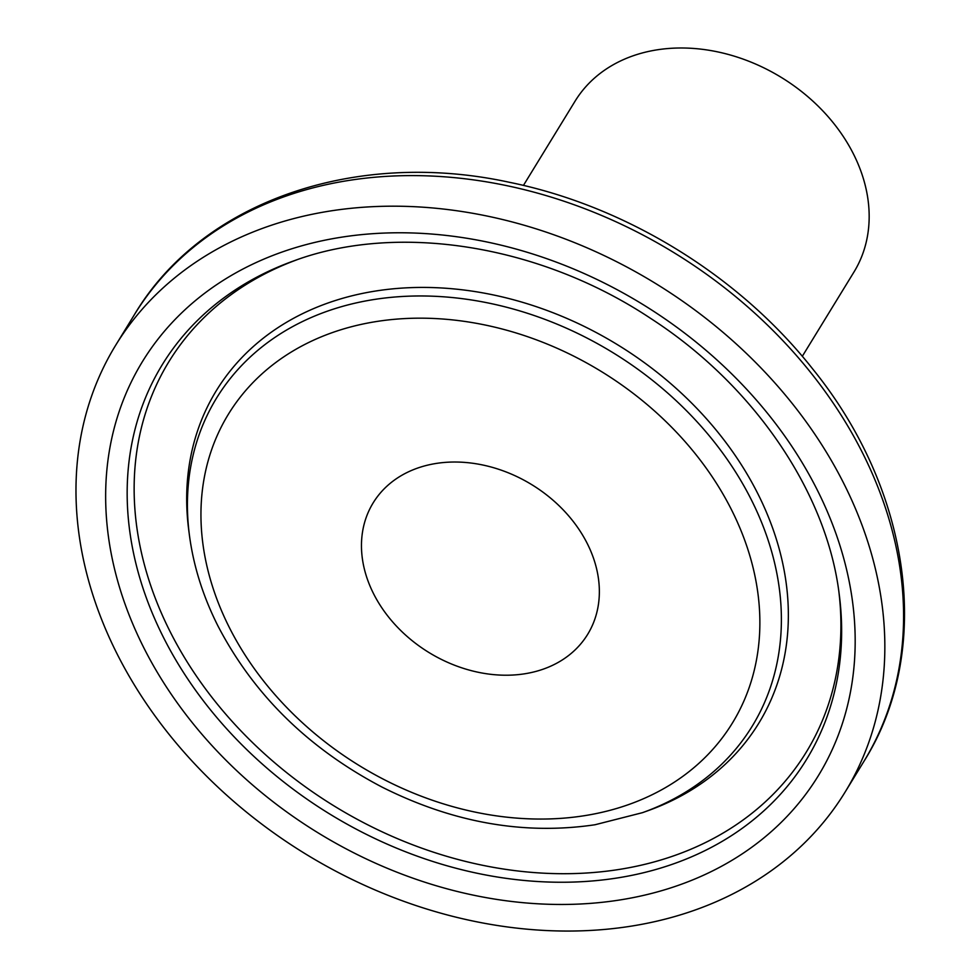 <?xml version="1.0" encoding="UTF-8"?>
<svg xmlns="http://www.w3.org/2000/svg" width="980" height="980" viewBox="0 0 980 980"><rect width="100%" height="100%" fill="white"/><g stroke="black" fill="none" stroke-linecap="round" stroke-linejoin="round"><path stroke-width="1.47" d="M632.112 926.002A427.709 334.646 31.5 0 1 185.624 753.963A427.709 334.646 31.5 0 1 115.738 345.144A427.709 334.646 31.5 0 1 655.265 283.281A427.709 334.646 31.5 0 1 845.091 792.097A427.709 334.646 31.5 0 1 632.112 926.002M523.43 185.428L575.101 101.124A163.538 127.951 31.5 0 1 781.391 77.469A163.538 127.951 31.5 0 1 853.972 272.011L802.302 356.316M525.023 673.738A125.795 98.429 31.5 0 1 393.715 623.133A125.795 98.429 31.5 0 1 373.147 502.899A125.795 98.429 31.5 0 1 531.834 484.696A125.795 98.429 31.5 0 1 587.669 634.342A125.795 98.429 31.5 0 1 525.023 673.738M134.481 314.555A427.709 334.646 31.5 0 1 674.007 252.693A427.709 334.646 31.5 0 1 863.833 761.509C933.695 650.818 911.608 490.821 812.653 368.897C739.251 275.76 625.546 205.825 509.257 182.268C355.127 148.74 201.623 201.611 134.481 314.555L115.738 345.144M585.232 815.568A295.543 231.243 31.5 0 1 203.644 481.241A295.543 231.243 31.5 0 1 652.349 409.052A295.543 231.243 31.5 0 1 585.232 815.568M189.397 535.043A314.078 245.735 31.5 0 1 406.896 296.254A314.078 245.735 31.5 0 1 756.462 510.47A314.078 245.735 31.5 0 1 642.451 812.677L594.983 824.756C523.957 835.254 452.956 822.698 381.98 787.063C308.431 748.438 253.746 694.722 217.928 625.914C202.946 596.159 193.44 565.864 189.397 535.043L188.687 529.592A318.145 248.932 31.5 0 1 409.015 287.716A318.145 248.932 31.5 0 1 763.114 504.7A318.145 248.932 31.5 0 1 647.621 810.827L642.451 812.677M838.905 591.945A373.723 292.42 31.5 0 1 620.083 869.297A373.723 292.42 31.5 0 1 173.607 638.384A373.723 292.42 31.5 0 1 296.867 259.798M618.404 877.786A377.802 295.605 31.5 0 1 166.355 643.027A377.802 295.605 31.5 0 1 294.282 260.704C397.966 222.374 539.968 244.718 650.72 318.451C754.245 385.275 827.083 493.001 839.26 594.664A377.802 295.605 31.5 0 1 618.404 877.786M620.977 899.787A396.324 310.096 31.5 0 1 109.27 451.437A396.324 310.096 31.5 0 1 710.978 354.638A396.324 310.096 31.5 0 1 620.977 899.787M845.091 792.097L863.833 761.509"/></g></svg>
